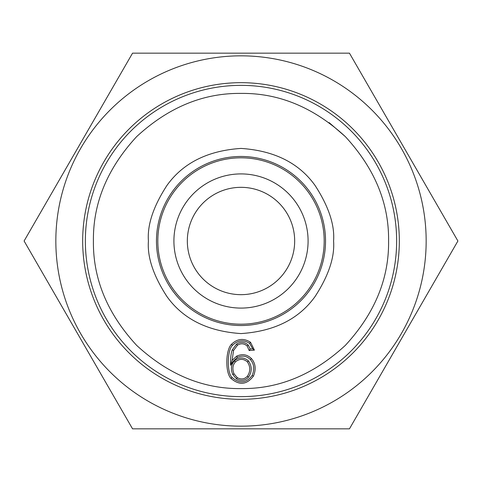 <?xml version="1.0" encoding="UTF-8"?>
<svg xmlns="http://www.w3.org/2000/svg" width="482" height="482" viewBox="0 0 482 482"><rect width="100%" height="100%" fill="white"/><g stroke="black" fill="none" stroke-linecap="round" stroke-linejoin="round"><path stroke-width="0.72" d="M325.531 241A84.531 84.531 0 0 1 241 325.531A84.531 84.531 0 0 1 156.469 241A84.531 84.531 0 0 1 241 156.469A84.531 84.531 0 0 1 325.531 241A84.531 84.531 0 0 0 241 156.469A84.531 84.531 0 0 0 156.469 241M396.638 241A155.638 155.638 0 0 1 241 396.638A155.638 155.638 0 0 1 85.362 241A155.638 155.638 0 0 1 241 85.362A155.638 155.638 0 0 1 396.638 241A155.638 155.638 0 0 0 241 85.362A155.638 155.638 0 0 0 85.362 241M93.412 241C92.948 278.813 107.359 313.601 136.641 345.359C168.387 374.635 203.175 389.046 241 388.588C278.813 389.052 313.601 374.641 345.359 345.359C374.635 313.613 389.046 278.825 388.588 241C389.052 203.187 374.641 168.399 345.359 136.641C313.613 107.365 278.825 92.954 241 93.412C203.187 92.948 168.399 107.359 136.641 136.641C107.365 168.387 92.954 203.175 93.412 241L93.412 240.994M55.84 241A185.16 185.16 0 0 1 241 55.84A185.16 185.16 0 0 1 426.16 241A185.16 185.16 0 0 1 241 426.16A185.16 185.16 0 0 1 55.84 241M349.45 53.159L457.9 241L349.45 428.841L132.55 428.841L24.1 241L132.55 53.159L349.45 53.159M294.671 241A53.671 53.671 0 0 1 241 294.671A53.671 53.671 0 0 1 187.329 241A53.671 53.671 0 0 1 241 187.329A53.671 53.671 0 0 1 294.671 241M399.325 241A158.325 158.325 0 0 0 241 82.675A158.325 158.325 0 0 0 82.675 241A158.325 158.325 0 0 0 241 399.325A158.325 158.325 0 0 0 399.325 241M308.088 241A67.088 67.088 0 0 1 241 308.088A67.088 67.088 0 0 1 173.912 241A67.088 67.088 0 0 1 241 173.912A67.088 67.088 0 0 1 308.088 241M324.187 241A83.187 83.187 0 0 1 241 324.187A83.187 83.187 0 0 1 157.813 241A83.187 83.187 0 0 1 241 157.813A83.187 83.187 0 0 1 324.187 241M329.086 122.579L345.359 136.641M253.436 376.129C246.778 384.799 239.295 385.57 230.98 378.43C225.064 372.58 225.684 349.884 231.42 344.359C237.313 338.617 243.681 337.924 250.532 342.286L254.412 350.131L249.17 350.547L247.182 346.034C244.139 343.359 240.91 343.076 237.487 345.184L233.565 350.48L232.071 360.409L236.728 356.102C242.35 353.643 247.26 354.469 251.465 358.584C255.593 363.488 256.249 369.339 253.436 376.129L252.152 375.478C246.26 383.214 239.566 383.889 232.077 377.496C226.685 372.664 227.245 349.902 232.535 345.269C237.825 340.165 243.506 339.533 249.586 343.365L252.719 348.817L254.412 350.131M232.071 360.409L230.595 365.296L233.276 361.193L237.385 357.385C242.368 355.192 246.718 355.921 250.429 359.578C254.11 363.928 254.683 369.23 252.152 375.478M247.182 346.034L248.236 345.052C244.591 341.834 240.729 341.497 236.632 344.028L232.234 349.932C230.896 353.643 230.348 358.765 230.595 365.296M249.17 350.547L250.26 349.016L248.236 345.052M250.26 349.016L252.719 348.817M236.511 378.858L232.746 374.46C230.595 369.212 231.131 364.699 234.348 360.922C239.144 356.939 243.85 356.951 248.471 360.952C252.134 366.404 252.128 371.827 248.453 377.213C244.94 380.762 240.958 381.31 236.511 378.858L237.277 377.641C241.048 379.75 244.416 379.286 247.38 376.255C250.526 371.483 250.538 366.706 247.417 361.922C243.5 358.524 239.488 358.524 235.379 361.922C232.607 365.133 232.161 369.11 234.047 373.851L237.277 377.641M148.42 241C147.185 257.093 153.36 275.608 166.935 296.544C183.015 319.018 207.7 331.357 241 333.58C274.3 331.357 298.985 319.018 315.065 296.544C328.64 275.608 334.815 257.093 333.58 241C334.815 224.907 328.64 206.392 315.065 185.456C298.985 162.982 274.3 150.643 241 148.42C207.7 150.643 183.015 162.982 166.935 185.456C153.36 206.392 147.185 224.907 148.42 241M232.535 345.269L231.42 344.359M230.98 378.43L232.077 377.496M251.465 358.584L250.429 359.578M236.728 356.102L237.385 357.385M233.565 350.48L232.234 349.932M237.487 345.184L236.632 344.028M250.532 342.286L249.586 343.365M234.047 373.851L232.746 374.46M234.348 360.922L235.379 361.922M247.38 376.255L248.453 377.213M247.417 361.922L248.471 360.952"/></g></svg>
